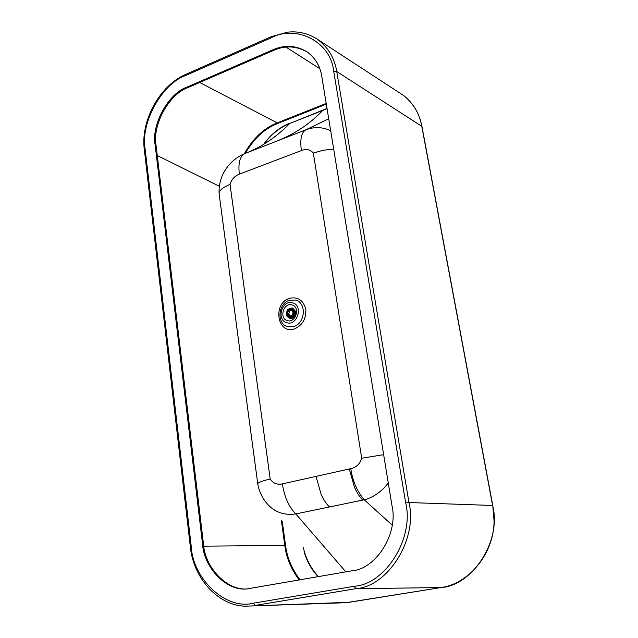 <?xml version="1.0" encoding="UTF-8"?>
<svg xmlns="http://www.w3.org/2000/svg" width="638" height="638" viewBox="0 0 638 638"><rect width="100%" height="100%" fill="white"/><g stroke="black" fill="none" stroke-linecap="round" stroke-linejoin="round"><path stroke-width="0.96" d="M272.761 49.868C284.771 44.493 296.423 45.298 307.715 52.284C315.595 58.481 320.284 66.551 321.799 76.48L391.987 505.695C398.646 533.033 376.213 569.112 351.945 570.811L247.432 588.858C226.378 591.705 203.809 567.485 202.517 543.903L155.162 145.065C151.19 124.737 168.233 93.515 187.046 87.087L272.761 49.868L273.582 50.418L187.923 87.581L187.046 87.087M249.793 606.028L345.979 602.703L440.85 587.582C472.798 585.74 501.986 540.059 492.6 505.44L421.758 126.164C419.613 113.907 413.568 103.683 403.631 95.509L316.767 38.838C307.628 33.192 297.834 30.983 287.395 32.203L271.254 36.669L185.953 74.287L185.562 75.539L270.951 37.929L271.254 36.669M248.493 588.786L248.349 588.794C227.311 591.633 204.758 567.445 203.458 543.887L156.071 145.488C152.099 125.184 169.126 93.993 187.923 87.581M307.883 52.396C296.71 45.84 285.282 45.178 273.582 50.418M299.262 580.03C291.135 569.2 286.31 557.7 284.803 545.522L281.318 520.161M244.242 153.814C253.079 138.31 264.076 128.007 277.227 122.903L326.201 103.412M264.387 143.654C271.31 134.275 279.739 127.56 289.668 123.509L322.708 110.446C309.877 124.067 293.99 134.522 275.042 141.811L306.017 129.753C314.502 126.595 322.716 126.946 330.683 130.806M329.471 506.963L364.234 499.761C357.073 491.34 352.591 480.972 350.804 468.643L316.025 476.395L321.058 494.139C323.506 499.626 326.305 503.892 329.471 506.963L295.809 513.925L345.836 571.879M388.247 482.806C382.808 490.989 371.866 498.294 364.234 499.761L392.171 525.098M286.733 322.684C275.919 320.021 281.996 299.374 292.579 302.835C303.521 305.355 297.348 326.329 286.733 322.684M383.645 454.671L361.69 458.212C359.991 463.954 356.363 467.431 350.804 468.643M333.674 149.101L323.195 150.249L313.338 153.048L361.69 458.212M328.714 118.772L306.017 129.753C301.407 132.162 299.86 139.092 301.383 150.568C306.36 148.686 310.347 149.507 313.338 153.048M275.042 141.811L244.968 153.519C239.928 156.071 238.054 162.953 239.33 174.158L301.383 150.568M282.355 483.891C284.484 497.146 288.966 507.154 295.809 513.925C284.213 515.592 274.675 512.218 267.186 503.813C262.21 497.935 259.084 491.324 257.792 483.987C257.242 482.838 261.373 481.164 270.177 478.971C273.072 483.317 277.131 484.952 282.355 483.891L316.025 476.395M287.339 320.603C278.766 318.514 283.631 302.157 291.965 304.916C300.618 306.918 295.697 323.474 287.339 320.603M237.639 333.674L219.185 194.239C218.531 190.937 222.152 187.668 230.047 184.438C231.57 179.374 234.664 175.952 239.33 174.158M230.047 184.438L270.177 478.971M318.498 576.664C312.285 569.973 307.707 562.094 304.757 553.018L303.194 547.284M291.351 308.018L292.762 308.066L295.968 311.862C296.128 315.02 294.876 317.174 292.196 318.322L289.461 318.179L288.376 317.461M292.954 308.449L295.705 311.942C295.857 314.917 294.676 316.942 292.164 318.027L289.756 317.963M292.443 308.29L295.266 311.807C295.418 314.773 294.23 316.799 291.718 317.891L289.429 317.868M292.212 308.21L295.051 311.735C295.203 314.709 294.014 316.735 291.502 317.82L289.197 317.796M287.634 309.661L292.132 308.186L294.804 311.655C294.62 316.017 292.69 318.051 289.022 317.74L286.279 313.976M286.303 314.151L287.188 310.251C290.418 307.109 292.85 307.572 294.485 311.647C295.53 317.549 286.988 320.124 286.303 314.151M286.518 314.079C286.693 310.084 288.464 308.234 291.829 308.553L294.27 311.719C294.094 315.698 292.34 317.557 288.99 317.269L286.518 314.079M289.588 317.405L287.937 315.587M289.923 309.294L292.316 308.76M291.574 309.326L293.576 311.926C293.432 315.204 291.989 316.727 289.237 316.496L287.204 313.872C287.347 310.586 288.807 309.071 291.574 309.326L293.943 310.57M291.957 316.855L289.237 316.496M287.746 313.394C288.033 310.858 289.237 309.717 291.359 309.964L293.001 312.102C292.898 314.789 291.71 316.041 289.437 315.85L287.507 313.776L288.862 313.744L289.804 311.121L289.333 310.977L291.646 310.084M290.051 315.954L288.942 314.343L287.834 313.992M288.671 314.255L288.862 313.744M290.84 310.1L289.804 311.121M270.951 37.929C296.112 24.172 331.074 41.709 333.738 71.568L336.736 71.512C334.583 57.811 327.924 46.925 316.767 38.838M333.738 71.568L405.696 502.927L408.966 502.537L336.736 71.512L421.933 126.404C419.549 113.676 413.44 103.38 403.631 95.509M405.696 502.927C414.397 538.025 385.4 584.384 354.297 586.266L355.797 588.683C387.968 586.785 417.994 538.831 408.966 502.537L492.751 505.479L421.933 126.404M354.297 586.266L253.43 603.173L254.977 605.454L355.797 588.683L440.89 587.574M253.43 603.173C225.804 610.446 192.628 578.634 191.217 546.176L190.299 546.471C193.338 579.719 220.453 607.567 247.727 606.1L349.305 602.28L440.866 587.582C468.818 583.961 494.211 553.561 494.059 520.704L492.751 505.479M191.217 546.176L145.137 149.188L144.363 150.002L190.299 546.471M145.137 149.188C140.193 123.397 161.669 83.881 185.562 75.539M155.162 145.065L156.071 145.488M202.517 543.903L203.458 543.887M203.769 546.168L285.569 545.418L282.243 521.302M219.281 186.232L157.267 155.56M199.694 82.477L277.227 122.903L277.562 123.533L326.321 104.146M319.774 68.665L286.007 47.108M362.711 500.08C359.617 496.938 356.849 492.584 354.409 487.009L349.273 468.978M245.287 153.383C254.036 138.43 264.794 128.477 277.562 123.533M300.107 579.878C291.925 569.096 287.076 557.604 285.569 545.418M295.498 300.067L289.644 300.203C277.985 303.194 276.39 323.968 287.666 326.664L293.528 326.608C305.387 323.745 306.91 302.532 295.498 300.067M327.023 108.444L289.668 123.509C276.254 137.218 261.357 147.226 244.968 153.519M322.708 110.446L327.071 108.723M289.835 298.217C272.434 302.946 276.924 334.663 294.349 328.945C302.428 325.444 306.248 318.912 305.809 309.358C303.457 300.418 298.137 296.702 289.835 298.217M318.091 576.736C312.046 569.678 308.122 564.367 304.063 551.758M263.941 143.917C270.887 134.299 279.476 127.393 289.716 123.198M185.905 74.303C159.006 85.707 140.248 122.129 144.363 149.946M247.432 588.858L248.349 588.794M242.376 154.659C236.61 157.514 231.754 161.446 227.79 166.446C221.506 174.533 218.619 183.592 219.121 193.633M237.687 334.089L257.752 483.771M289.931 318.019L289.485 317.884M293.041 308.481L292.603 308.337"/></g></svg>
